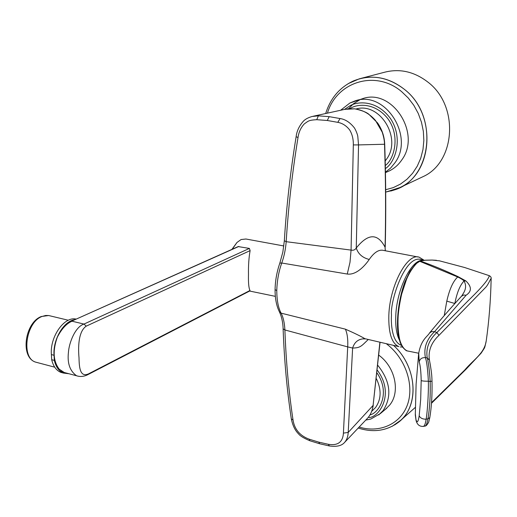<?xml version="1.0" encoding="UTF-8"?>
<svg xmlns="http://www.w3.org/2000/svg" width="517" height="517" viewBox="0 0 517 517"><rect width="100%" height="100%" fill="white"/><g stroke="black" fill="none" stroke-linecap="round" stroke-linejoin="round"><path stroke-width="0.78" d="M399.37 339.992C396.533 334.344 395.337 326.285 395.776 315.829C396.713 288.9 411.9 258.694 422.977 260.394M401.069 345.194L401.425 345.285L401.069 345.194C392.493 341.983 390.826 325.464 391.472 315.073C389.999 301.249 404.895 255.133 420.651 259.424L421.342 259.663M393.527 345.375C416.321 366.023 419.63 403.409 400.946 420.088L392.248 426.279M394.768 424.858L397.87 422.725C419.539 407.474 417.781 367.238 393.515 345.369M348.161 83.657L359.225 78.855C375.032 74.765 390.038 78.222 404.242 89.234C387.769 76.736 370.825 73.976 353.395 80.956C339.675 87.399 330.441 98.256 325.684 113.527M420.45 177.867L423.132 176.607C455.542 162.099 459.387 105.836 427.921 82.119C414.233 71.592 399.719 68.315 384.364 72.29L361.047 78.377M418.046 256.994L383.692 250.454C379.09 249.2 374.276 252.199 369.235 259.456C365.493 264.975 356.672 275.341 347.262 274.042L281.752 263.017C278.715 271.574 277.054 280.776 276.776 290.619C276.834 300.306 278.269 307.809 281.086 313.14L345.395 329.167C354.229 333.032 360.737 336.212 364.912 338.7L366.379 339.042M349.97 102.986L361.939 98.909C391.666 87.328 421.807 133.438 401.767 159.96C398.394 164.917 394.141 168.62 389.004 171.069L387.272 171.818M250.118 250.609L86.203 326.156C77.841 331.824 78.216 349.027 79.017 357.9C79.198 367.93 80.213 377.591 88.53 373.849L249.982 290.483C248.767 288.15 248.27 282.786 248.483 274.372C248.315 265.583 248.858 257.66 250.118 250.609L249.394 248.418L238.175 246.583L71.462 321.238M87.709 374.728L250.047 290.819L249.982 290.483M283.846 245.969L245.937 239.009L241.103 239.533L236.993 242.46L232.217 249.246M378.883 355.237C395.227 367.038 400.526 392.028 389.715 405.024L385.378 409.361M231.9 249.388L236.993 242.46M86.203 326.156L83.98 324.069L72.012 321.206C66.499 323.545 61.607 328.877 57.322 337.2L57.322 337.207C52.572 350.52 53.193 361.163 59.184 369.138L64.192 372.479L66.519 373.1M249.394 248.418L83.98 324.069C75.146 326.809 68.961 343.094 68.425 352.471C67.21 363.309 69.931 371.077 76.587 375.775L78.474 376.279M59.184 369.138L62.958 371.936M238.867 246.441L71.417 321.257L66.712 324.159C62.828 327.242 59.701 331.584 57.322 337.2M68.91 373.733L63.513 373.08C58.964 371.212 55.907 366.992 54.337 360.407L54.033 355.263C52.74 339.488 63.946 320.734 74.946 319.674M76.186 319.118C64.522 315.997 49.806 336.567 51.383 354.578L51.694 359.716L54.337 360.407M63.139 372.983L60.89 372.382C56.334 370.515 53.264 366.294 51.694 359.716M347.262 274.042L350.003 262.287L351.069 250.105L286.185 241.685C285.597 249.323 284.117 256.432 281.752 263.017L279.833 263.134C276.834 271.819 275.251 280.647 275.076 289.61L275.076 289.559M279.833 263.134L282.844 252.076L284.344 240.741L286.185 241.685C288.266 207.853 292.215 173.111 298.025 137.477C298.755 132.19 300.823 127.693 304.222 123.97C308.559 120.862 308.701 120.151 316.753 119.692L327.274 120.487L337.801 122.342C342.435 123.214 346.384 125.754 349.66 129.948C352.226 134.181 353.441 139.17 353.324 144.915L351.069 250.105C353.376 250.583 355.108 249.885 356.258 248.018C358.178 253.97 362.507 257.783 369.235 259.456M385.262 250.751L385.062 247.204C377.656 233.038 368.052 233.303 356.258 248.018L358.539 144.915L384.525 144.249C385.708 179.657 385.889 213.973 385.062 247.204L385.352 250.771M365.622 338.906L364.543 338.758C358.455 338.887 354.481 341.989 352.62 348.051C360.439 347.889 361.293 346.209 368.259 339.482M364.892 338.79L363.916 339.003L364.918 338.7L398.82 346.61C391.737 343.475 388.409 333.019 388.836 315.247C389.773 285.319 407.474 252.503 419.229 257.22L424.173 260.277M345.395 329.167C347.327 333.575 348.096 339.482 347.702 346.894L352.62 348.051L348.206 432.438L373.1 405.425L379.905 342.196M279.387 311.822L281.086 313.14C283.271 317.276 284.544 322.879 284.899 329.962L347.702 346.894L343.417 433.11L348.206 432.438C348.012 436.374 346.901 439.599 344.878 442.106L344.199 442.823M283.116 328.825L284.899 329.962C286.024 361.325 288.732 391.337 293.029 420.011C294.516 429.394 299.957 435.805 309.347 439.243L318.808 442.145L328.308 444.297C337.808 445.854 342.842 442.125 343.417 433.11M353.324 144.915L358.539 144.915L357.803 136.456C357.609 134.679 355.961 130.394 354.404 127.912C350.067 122.419 345.278 119.291 340.031 118.535L329.174 116.655L318.362 115.847L312.132 116.48C308.177 117.617 305.276 119.181 303.414 121.159C299.194 125.922 296.764 131.118 296.125 136.746L298.025 137.477M354.882 108.874L354.565 108.835C362.617 109.869 369.571 113.721 375.432 120.383L382.205 132.139C383.724 136.882 384.499 140.921 384.525 144.249L384.706 144.107C385.889 179.489 386.063 213.78 385.236 246.99M344.878 442.106L367.29 418.486C370.321 415.351 372.259 410.996 373.1 405.425L380.053 342.235M354.565 108.835L344.794 109.352L313.043 116.28M419.804 261.007L420.218 261.001C432.574 265.331 445.195 270.553 458.094 276.666L465.856 280.925C471.795 286.618 471.879 291.381 466.114 295.226L434.513 331.72L436.884 332.534L467.762 301.12C476.59 292.57 488.1 280.912 489.328 275.69L464.609 267.502L439.54 260.852L432.218 260.077L425.536 260.225L420.218 261.001L416.818 263.198C412.76 267.373 409.335 272.743 406.543 279.296L401.69 294.011C400.061 301.295 398.975 307.634 398.439 313.031C397.489 321.451 398.019 334.48 400.339 341.789C402.103 346.661 404.423 349.705 407.306 350.927L408.63 351.217M444.239 315.596L446.798 301.12L454.889 303.524M416.159 263.34L419.642 261.259L457.707 276.983C461.248 278.682 463.342 280.027 464.001 281.035C466.256 284.738 466.088 288.77 463.49 293.145L461.668 296.047M418.712 352.924L419.19 361.881C420.34 365.545 421.006 371.775 421.187 380.583L420.676 399.428L419.19 415.804C418.163 422.176 417.09 423.429 415.972 419.565L415.3 413.497M418.621 353.783L418.621 353.783C421.084 339.23 427.721 336.483 429.511 333.006L431.701 331.584L434.513 331.72C426.557 339.307 423.526 347.947 425.413 357.635C426.79 361.667 427.772 369.526 428.36 381.21C428.671 391.776 427.462 412.036 426.118 419.216C425.497 423.468 424.625 425.853 423.501 426.376L423.08 426.454M465.856 280.925L464.001 281.035C459.988 285.229 456.931 292.719 454.837 303.511M431.54 402.633L464.647 370.114C473.611 359.477 484.345 353.667 486.226 340.884C489.03 321.122 490.665 300.487 491.144 278.986C491.04 277.235 489.218 283.006 486.135 286.883L438.985 335.346L436.884 332.534C428.929 339.947 425.717 348.406 427.242 357.913L425.413 357.635C422.008 357.428 419.933 358.843 419.19 361.881M431.947 381.048L432.005 381.119C431.85 375.962 431.721 373.849 430.441 365.571L429.446 360.097L427.242 357.913C428.477 362.43 429.453 370.301 430.183 381.514L428.36 381.21C424.832 381.255 422.441 381.048 421.187 380.583M429.801 417.594L428.696 422.143C427.223 424.774 426.04 426.079 425.155 426.06C426.267 425.556 427.204 423.132 427.953 418.802L429.801 417.594C431.553 407.06 432.29 394.904 432.005 381.119L430.183 381.514C430.499 395.641 429.763 408.068 427.953 418.802L426.118 419.216C422.635 419.229 420.327 418.091 419.19 415.804M425.155 426.06L424.748 426.137M438.985 335.346C432.341 341.53 429.045 348.581 429.084 356.497L429.407 359.897M390.762 191.044L394.303 189.959C431.734 179.257 439.347 115.789 404.242 89.234C436.917 114.063 433.278 172.652 399.938 187.542L385.992 192.033M348.477 108.738L353.576 103.671L359.606 99.943M385.204 160.968L386.671 158.958C402.129 138.162 379.795 101.771 356.013 108.997M385.307 165.518C394.212 159.12 400.617 136.061 387.873 118.716C374.922 102.34 357.854 103.917 350.836 108.066L349.776 108.641M344.49 109.423L349.847 105.856C357.473 101.222 376.783 99.736 390.497 118.587C403.745 138.562 395.02 162.648 385.378 168.587M377.882 365.429C390.406 381.275 392.177 396.3 383.187 410.504L378.715 414.951M377.378 370.301C395.162 394.148 379.019 417.322 369.048 417.536M359.069 427.023C378.948 433.246 399.583 424.657 406.963 406.032C414.44 387.492 406.976 361.551 389.488 346.287L386.335 343.695M385.682 189.733L393.327 187.593L400.501 184.071L407.002 179.231L412.656 173.195L417.29 166.106L420.767 158.15L422.977 149.536L423.85 140.501L423.345 131.305L421.465 122.199L418.253 113.443L413.813 105.3L408.256 98.004L401.754 91.755C375.652 69.317 336.554 81.835 327.435 113.139M400.268 346.946L402.459 347.017M340.587 110.276L349.88 103.025L354.552 101.093C384.519 89.396 415.028 136.094 394.859 162.894L390.574 168.09L385.443 172.2M68.341 320.249L48.669 315.525L45.703 315.473L42.026 316.482C25.863 322.207 20.887 357.977 35.595 362.12L37.599 362.65M371.71 411.312L375.588 407.486C381.288 399.24 381.578 389.689 376.454 378.845M369.972 414.873C378.851 413.264 390.949 393.45 377.087 373.074M71.417 321.257L66.712 324.159M64.192 372.479L76.587 375.775C80.245 376.964 83.987 376.602 87.806 374.683L88.53 373.849M54.033 355.263L51.383 354.578M291.304 418.789L291.323 418.886C287.006 390.387 284.272 360.388 283.116 328.89L283.116 328.89C283.077 326.059 282.599 318.756 279.516 312.068L279.516 312.068C276.505 306.083 275.025 298.6 275.076 289.61L276.776 290.619M296.125 136.746C290.334 172.303 286.405 206.968 284.344 240.741L284.35 240.702M340.031 118.535L337.801 122.342M329.174 116.655L327.274 120.487M318.362 115.847L316.753 119.692M328.308 444.297L329.426 445.964M309.347 439.243L309.812 440.73C303.809 438.203 300.054 435.921 298.555 433.886C295.071 430.48 292.661 425.485 291.323 418.886L293.029 420.011M318.808 442.145L319.648 443.748M344.858 442.125C343.559 443.612 340.283 447.541 329.277 445.938L319.512 443.715L309.922 440.768M347.314 108.874L354.74 108.822C361.48 110.315 366.107 112.066 368.634 114.07L377.591 122.956C382.024 129.437 384.396 136.488 384.706 144.107M416.818 263.198L416.133 263.366L409.929 271.354L404.798 282.114C398.084 300.648 396.287 322.039 398.161 334.279C399.945 342.907 400.772 344.135 402.336 346.836C404.947 349.77 406.588 351.133 407.273 350.914M458.094 276.666L457.707 276.983C453.131 281.183 449.493 289.229 446.798 301.12M416.185 420.916L415.972 419.565M425.536 260.225L425.174 260.251M466.114 295.226L463.639 295.007L461.461 296.273C451.483 307.117 440.891 319.286 429.685 332.786M435.049 399.156L434.286 400.539M423.856 260.303L420.651 259.424M365.726 420.108L370.863 419.022L380.318 413.613L386.865 408.113M400.946 420.088L415.345 407.383M397.87 422.725C386.218 431.016 372.97 432.781 358.119 428.011M385.456 172.607L389.004 171.069M48.643 315.525L41.295 316.52M275.348 296.357L249.621 291.039M64.186 372.473L61.316 371.019M54.712 367.173L35.595 362.12C19.885 357.266 24.945 322.576 41.237 316.546M63.513 373.08L60.89 372.382M373.274 405.134C371.91 413.367 368.537 417.193 367.29 418.486M419.164 261.272L419.798 260.995M407.312 350.927L418.673 353.234M418.615 353.835L416.107 384.196L415.3 414.97M416.049 420.405C417.141 424.703 419.623 426.693 423.494 426.376L425.148 426.06M415.293 414.951L416.049 420.399M425.317 260.193L432.05 260.051M419.882 260.982L425.336 260.2M432.096 260.051L436.497 260.303M486.226 340.884L486.226 340.884C484.248 349.35 485.631 346.151 481.107 353.176L465.966 369.319L431.488 403.273M489.328 275.69C490.807 276.543 491.415 277.564 491.15 278.76M385.701 192.078L394.303 189.959M399.938 187.542L423.132 176.607"/></g></svg>
